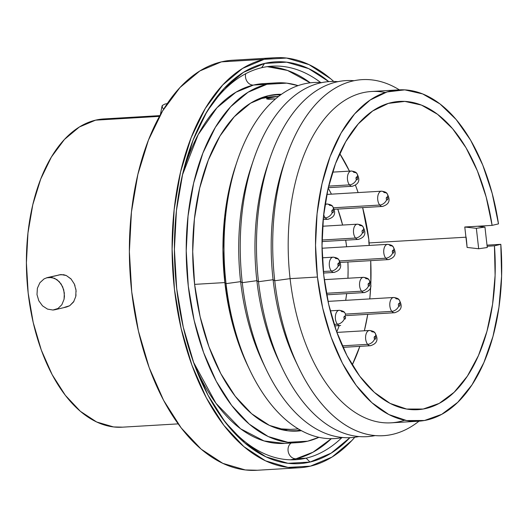 <?xml version="1.0" encoding="UTF-8"?>
<svg xmlns="http://www.w3.org/2000/svg" width="528" height="528" viewBox="0 0 528 528"><rect width="100%" height="100%" fill="white"/><g stroke="black" fill="none" stroke-linecap="round" stroke-linejoin="round"><path stroke-width="0.79" d="M370.709 260.641A149.239 83.398 -93.4 0 1 370.795 284.513L370.715 260.641M370.709 286.394A149.239 83.398 -93.4 0 1 369.785 298.907L370.709 286.387M367.745 314.325A149.239 83.398 -93.4 0 1 364.366 330.779L367.745 314.325M359.832 346.348A149.239 83.398 -93.4 0 1 352.222 364.987L359.839 346.348M299.501 430.155A168.643 94.241 86.6 0 0 300.161 429.997L299.501 430.155A168.643 94.241 86.6 0 1 293.858 431.171M301.389 430.676A168.643 94.241 -93.4 0 1 297.284 431.079A168.643 94.241 -93.4 0 1 193.822 276.454A168.643 94.241 -93.4 0 1 268.277 95.72L281.45 94.307A168.643 94.241 -93.4 0 0 277.325 94.387A168.643 94.241 -93.4 0 0 268.277 95.72L250.562 103.184L234.26 116.787L219.998 135.993L208.322 160.07L199.683 188.093L194.41 218.988L192.7 251.559L194.634 284.566L200.125 316.727L208.969 346.817L220.823 373.672L235.231 396.271L251.645 413.734L269.425 425.39L287.892 430.802L301.389 430.676M306.134 458.165A197.129 110.161 86.6 0 0 341.821 437.686A197.129 110.161 -93.4 0 1 306.134 458.165L296.05 458.759A8.461 6.983 76.7 0 1 288.479 452.661A8.461 6.983 76.7 0 1 291.179 443.018A8.461 6.983 -103.3 0 0 288.479 452.661A8.461 6.983 -103.3 0 0 296.05 458.759A197.129 110.161 86.6 0 0 331.313 438.682L312.992 452.219L296.05 458.759L306.134 458.165A197.129 110.161 -93.4 0 1 295.555 459.716A197.129 110.161 -93.4 0 1 219.391 414.117A197.129 110.161 86.6 0 0 306.134 458.165L310.015 462.053L306.134 458.165M320.773 82.573A197.129 110.161 86.6 0 0 261.644 67.709L264.594 63.419A201.254 112.471 -93.4 0 1 328.786 81.629L308.649 68.62L286.612 62.165L264.594 63.419L261.644 67.709A197.129 110.161 -93.4 0 1 272.224 66.158A197.129 110.161 -93.4 0 1 320.773 82.573M349.892 437.672A201.254 112.471 -93.4 0 1 310.015 462.053L288.004 463.3L265.967 456.845L244.748 442.933L225.166 422.096L207.966 395.129L193.822 363.079L183.269 327.169L176.715 288.783L174.405 249.401L176.444 210.527L182.734 173.659L193.05 140.217L206.983 111.481L224.004 88.559L243.461 72.329L264.594 63.419A201.254 112.471 -93.4 0 0 202.851 118.787A201.254 112.471 -93.4 0 0 220.447 415.655A201.254 112.471 -93.4 0 0 310.015 462.053L331.155 453.136L349.892 437.672M253.473 85.067A180.2 100.703 86.6 0 0 182.431 174.959L198.172 134.673L216.982 107.732L235.963 92.195L253.473 85.067A8.461 6.983 76.7 0 1 245.718 73.709A8.461 6.983 -103.3 0 0 253.473 85.067L266.97 84.269L253.473 85.067L263.142 83.648A180.2 100.703 86.6 0 0 253.473 85.067M284.467 443.421L264.04 440.946L240.616 428.809L215.959 403.28L193.532 362.281A180.2 100.703 86.6 0 0 284.467 443.421L297.97 442.616A180.2 100.703 -93.4 0 1 187.414 277.391A180.2 100.703 -93.4 0 1 266.97 84.269L248.048 92.248L230.624 106.781L215.384 127.307L202.91 153.034L193.677 182.978L188.041 215.992L186.219 250.793L188.285 286.064L194.152 320.43L203.603 352.579L216.269 381.282L231.667 405.425L249.196 424.083L268.198 436.544L287.932 442.319L307.639 441.197A180.2 100.703 -93.4 0 1 297.97 442.616M267.194 66.66L287.483 70.435L310.226 82.817A197.129 110.161 86.6 0 0 267.194 66.66M328.192 188.12A108.365 60.562 -93.4 0 1 331.426 194.159L330.026 191.446L331.426 194.159A108.365 60.562 -93.4 0 0 328.192 188.12L330.026 191.446L328.192 188.12M337.781 209.081A108.365 60.562 -93.4 0 1 342.613 225.053L337.781 209.081L342.613 225.053A108.365 60.562 -93.4 0 0 337.781 209.081M345.688 240.167A108.365 60.562 -93.4 0 1 346.625 246.767L345.688 240.167L346.625 246.767A108.365 60.562 -93.4 0 0 345.688 240.167M347.906 261.994A108.365 60.562 -93.4 0 1 347.945 278.243L348.097 269.914L347.945 278.243A108.365 60.562 -93.4 0 0 347.906 261.994L348.097 269.914L347.906 261.994M346.672 293.621A108.365 60.562 -93.4 0 1 345.695 300.333L346.678 293.621L345.695 300.333A108.365 60.562 -93.4 0 0 346.672 293.621M339.214 325.618A108.365 60.562 -93.4 0 1 336.719 332L338.059 328.706L336.719 332A108.365 60.562 -93.4 0 0 339.214 325.618L338.059 328.706L339.214 325.618M71.234 279.16L66.284 275.517L60.964 274.553L49.223 277.325L54.542 278.276L59.222 281.596L62.641 286.75L64.33 292.961L64.066 299.27L61.862 304.715L57.981 308.491L54.866 309.751L52.952 310.028L47.52 309.111L42.53 305.87L47.52 309.111M74.989 285.681L74.29 283.912M76.124 291.562L75.827 288.908M75.742 296.578L76.032 294.756M54.866 309.751L66.607 306.986L69.709 305.725L73.979 301.297M243.573 60.548L221.41 61.862A205.385 114.774 86.6 0 0 130.739 281.972A205.385 114.774 86.6 0 0 256.74 470.29L299.455 467.755A205.385 114.774 -93.4 0 1 173.455 279.444A205.385 114.774 -93.4 0 1 264.132 59.327L221.41 61.862L199.841 70.957L179.989 87.516L162.617 110.913L148.394 140.237L137.874 174.365L131.446 211.992L129.373 251.658L131.723 291.852L138.415 331.023L149.186 367.666L163.621 400.376L181.17 427.891L201.155 449.163L222.809 463.36L245.296 469.946L257.288 470.257M275.154 57.71L232.432 60.245A205.385 114.774 86.6 0 0 221.41 61.862L264.132 59.327A205.385 114.774 -93.4 0 1 275.154 57.71A205.385 114.774 -93.4 0 1 333.729 81.47L330.739 78.837L309.085 64.64L286.592 58.054L264.132 59.327L242.557 68.422L222.704 84.988L205.333 108.379L191.116 137.702L180.589 171.831L174.167 209.458L172.095 249.13L174.445 289.318L181.137 328.495L191.902 365.138L206.342 397.848L223.885 425.363L243.87 446.629L265.525 460.832L288.017 467.419L310.484 466.138A205.385 114.774 -93.4 0 1 299.455 467.755M159.898 115.619L103.877 118.939A154.4 86.282 86.6 0 0 95.588 120.153L159.482 116.365L95.588 120.153A154.4 86.282 86.6 0 0 27.423 285.628A154.4 86.282 86.6 0 0 122.146 427.192L178.167 423.872M58.984 274.85L63.664 274.718L66.284 275.517L70.943 278.837L74.336 284.005L76.012 290.228L75.755 296.538L73.564 301.97L69.709 305.725L64.693 307.263M369.283 245.428L368.867 239.732L362.644 207.61A149.239 83.398 -93.4 0 1 368.867 239.732A12.382 6.923 -93.4 0 0 369.283 245.428M358.123 192.575L355.45 185.17A149.239 83.398 -93.4 0 1 358.123 192.575M349.45 171.138L339.689 153.529A149.239 83.398 -93.4 0 1 349.45 171.138M310.484 466.138L332.053 457.043L351.905 440.484L354.816 437.243A205.385 114.774 -93.4 0 1 310.484 466.138M307.639 441.197L318.919 437.323A180.2 100.703 -93.4 0 1 307.639 441.197M298.076 85.635L286.684 83.147L266.97 84.269A180.2 100.703 -93.4 0 1 276.646 82.85A180.2 100.703 -93.4 0 1 298.076 85.635M112.253 119.163L95.588 120.153L79.372 126.991L64.449 139.438L51.388 157.027L40.702 179.071L32.789 204.732L27.958 233.013L26.4 262.838L28.169 293.053L33.198 322.496L41.296 350.044L52.147 374.636L65.34 395.32L80.362 411.312L96.637 421.984L113.546 426.934L122.562 427.165M60.964 274.553L47.296 277.603L60.964 274.553M44.055 278.903L39.884 282.744L44.055 278.903L47.296 277.603M38.841 300.841L36.993 294.598L37.396 288.196M39.884 282.744L37.376 288.262L36.993 294.598L38.815 300.788L42.53 305.87M52.952 310.028L57.981 308.491L61.862 304.715L64.066 299.27L64.449 296.175L63.723 289.786L61.123 283.985L56.998 279.655L51.909 277.484L46.563 277.801M163.152 108.596L162.268 107.435L162.34 105.461L164.815 104.089L167.27 103.594L164.815 104.089L162.34 105.461L162.023 106.154L160.36 114.787M201.98 120.437A197.129 110.161 -93.4 0 1 261.644 67.709A197.129 110.161 86.6 0 0 202.013 120.377M290.499 459.809A197.129 110.161 86.6 0 0 296.05 458.759L290.499 459.809M279.187 94.994L280.315 95.126A168.643 94.241 86.6 0 0 273.92 94.703M271.913 97.165L268.514 97.759L266.693 98.393L266.726 98.947L275.557 98.901L268.587 99.257L266.726 98.947L266.693 98.393L276.362 96.677M286.084 157.707L283.688 164.782A166.577 93.086 86.6 0 0 273.088 279.715L274.745 280.757A178.345 99.667 -93.4 0 1 286.084 157.707A178.345 99.667 -93.4 0 1 399.353 89.846A178.345 99.667 86.6 0 0 274.745 280.757L290.09 278.645L317.434 277.028A165.957 92.743 -93.4 0 1 398.812 89.879A165.957 92.743 -93.4 0 1 498.485 223.879L492.116 225.377A154.4 86.282 -93.4 0 0 399.491 101.416A154.4 86.282 -93.4 0 0 323.783 275.53L328.673 304.366L336.508 331.406L346.995 355.654L359.753 376.213L374.306 392.33L390.126 403.412L406.626 409.048L423.205 409.035L439.243 403.372L454.153 392.264L467.386 376.127L478.46 355.549L486.961 331.287L492.578 304.24L495.106 275.398L494.446 245.824L500.815 244.325L494.446 245.824L487.133 246.259L494.446 245.824A154.4 86.282 -93.4 0 1 417.76 409.669A154.4 86.282 -93.4 0 1 323.783 275.53L322.021 245.956L323.44 216.737L328 188.945L335.524 163.607L345.748 141.656L358.281 123.895L372.669 110.979L388.377 103.389L404.837 101.396L421.43 105.079L437.554 114.305L452.615 128.726L466.059 147.82L477.385 170.874L486.176 197.05L492.116 225.377L477.635 226.241L492.116 225.377L498.485 223.879L492.162 193.347L482.764 165.106L470.62 140.204L456.192 119.566L440.002 103.943L422.657 93.918L404.798 89.866L387.07 91.931L370.148 100.036L354.644 113.883L341.134 132.964L330.112 156.572L321.994 183.83L317.071 213.741L315.533 245.19L317.434 277.028L322.694 308.068L331.135 337.168L342.434 363.257L356.182 385.367L371.864 402.679L388.898 414.566L406.666 420.572L424.505 420.493L441.758 414.315L457.789 402.277L472.006 384.826L483.879 362.591L492.974 336.409L498.953 307.243L501.6 276.164L500.815 244.325L487.007 245.144L500.815 244.325A165.957 92.743 -93.4 0 1 418.447 421.212A165.957 92.743 -93.4 0 1 317.434 277.028L290.09 278.645A165.957 92.743 86.6 0 0 391.109 422.829L418.447 421.212M404.666 420.202A165.957 92.743 -93.4 0 1 290.09 278.645A165.957 92.743 -93.4 0 1 385.249 92.506M269.854 158.671L267.452 165.746A166.577 93.086 86.6 0 0 256.859 280.678L258.509 281.721A178.345 99.667 -93.4 0 1 269.854 158.671A178.345 99.667 -93.4 0 1 354.11 80.718A178.345 99.667 86.6 0 0 258.509 281.721L273.088 279.715A166.577 93.086 -93.4 0 1 284.889 161.337M253.618 159.628L251.216 166.709A166.577 93.086 86.6 0 0 240.623 281.642L242.273 282.678A178.345 99.667 -93.4 0 1 253.618 159.628A178.345 99.667 -93.4 0 1 337.88 81.675A178.345 99.667 86.6 0 0 242.273 282.678L256.859 280.678A166.577 93.086 -93.4 0 1 268.66 162.294M237.382 160.591L235.719 165.508A170.168 95.099 86.6 0 0 224.895 282.922L226.043 283.642A178.345 99.667 -93.4 0 1 237.382 160.591A178.345 99.667 -93.4 0 1 321.644 82.639A178.345 99.667 86.6 0 0 226.043 283.642L240.623 281.642A166.577 93.086 -93.4 0 1 252.424 163.258M194.614 284.368L224.855 282.572L194.614 284.368M278.652 96.38L270.613 96.855A166.577 93.086 86.6 0 0 258.37 99.059L270.989 96.835M466.132 237.178A154.4 86.282 -93.4 0 1 467.108 247.441L464.779 227L467.108 247.441L478.678 248.754L467.108 247.441M368.92 242.939L465.94 237.191L368.92 242.939M477.635 226.241L464.779 227L476.348 228.314L478.678 248.754L476.348 228.314L484.948 227.066L477.635 226.241L464.779 227L476.348 228.314L484.948 227.066L487.278 247.513L484.948 227.066L477.635 226.241M290.704 429.403L277.906 428.683A166.577 93.086 86.6 0 0 290.327 429.422L298.36 428.947M235.904 164.954L229.99 185.572L224.664 216.751L222.948 249.619L224.895 282.922L230.439 315.374L239.362 345.734L247.81 365.884M264.416 365.633A166.577 93.086 -93.4 0 1 240.623 281.642L226.043 283.642A178.345 99.667 86.6 0 0 342.679 437.514A178.345 99.667 -93.4 0 1 249.797 370.055A178.345 99.667 -93.4 0 1 226.043 283.642L224.895 282.922A170.168 95.099 86.6 0 0 247.566 365.376L249.797 370.055M280.652 364.67A166.577 93.086 -93.4 0 1 256.859 280.678L242.273 282.678A178.345 99.667 86.6 0 0 358.908 436.55A178.345 99.667 -93.4 0 1 266.033 369.098A178.345 99.667 -93.4 0 1 242.273 282.678L240.623 281.642A166.577 93.086 86.6 0 0 262.812 362.353L266.033 369.098M296.888 363.706A166.577 93.086 -93.4 0 1 273.088 279.715L258.509 281.721A178.345 99.667 86.6 0 0 375.144 435.587A178.345 99.667 -93.4 0 1 282.269 368.135A178.345 99.667 -93.4 0 1 258.509 281.721L256.859 280.678A166.577 93.086 86.6 0 0 279.048 361.39L282.269 368.135M398.812 89.879L371.468 91.496A165.957 92.743 86.6 0 0 290.09 278.645L274.745 280.757A178.345 99.667 86.6 0 0 418.994 421.179A178.345 99.667 -93.4 0 1 298.498 367.171A178.345 99.667 -93.4 0 1 274.745 280.757L273.088 279.715A166.577 93.086 86.6 0 0 295.284 360.426L298.498 367.171M487.278 247.513L478.678 248.754L487.278 247.513M337.405 324.179A7.636 4.27 86.6 0 0 340.666 325.453A7.636 4.27 86.6 0 1 337.405 324.179L334.125 324.377L337.405 324.179A7.636 4.27 -93.4 0 1 335.432 315.757A7.636 4.27 -93.4 0 1 339.161 310.319A7.636 4.27 -93.4 0 1 341.821 311.705A6.191 4.099 140.1 0 1 344.791 312.8A6.191 4.099 140.1 0 1 345.16 316.457A1.445 0.805 -93.4 0 1 345.437 318.47A1.445 0.805 -93.4 0 1 344.322 318.82A6.191 4.099 140.1 0 1 337.405 324.179A6.191 4.099 -39.9 0 0 344.322 318.82L344.936 319.064L345.437 318.47L345.53 317.394L344.863 316.232L344.045 316.807L344.322 318.82A1.445 0.805 -93.4 0 1 344.045 316.807A1.445 0.805 -93.4 0 1 345.16 316.457A6.191 4.099 -39.9 0 0 344.791 312.8A6.191 4.099 140.1 0 1 345.16 316.457A1.445 0.805 -93.4 0 1 345.437 318.47A1.445 0.805 -93.4 0 1 344.322 318.82A6.191 4.099 140.1 0 1 337.405 324.179L334.125 324.377L337.405 324.179A7.636 4.27 -93.4 0 1 335.432 315.757A7.636 4.27 -93.4 0 1 339.161 310.319A7.636 4.27 86.6 0 0 338.567 310.431A7.636 4.27 86.6 0 0 335.379 316.285A7.636 4.27 86.6 0 0 337.405 324.179A6.191 4.099 -39.9 0 0 344.322 318.82L344.936 319.064L345.437 318.47L345.53 317.394L344.863 316.232L344.045 316.807L344.322 318.82A1.445 0.805 -93.4 0 1 344.045 316.807A1.445 0.805 -93.4 0 1 345.16 316.457A6.191 4.099 -39.9 0 0 344.791 312.8C344.203 311.54 342.329 310.715 339.161 310.319A7.636 4.27 -93.4 0 1 341.821 311.705A6.191 4.099 140.1 0 1 344.791 312.8C344.203 311.54 342.329 310.715 339.161 310.319A7.636 4.27 86.6 0 0 338.567 310.431A7.636 4.27 86.6 0 0 335.379 316.285A7.636 4.27 86.6 0 0 337.405 324.179A7.636 4.27 -93.4 0 0 340.065 325.565A7.636 4.27 -93.4 0 1 337.405 324.179M323.512 273.035L334.013 272.415A7.636 4.27 -93.4 0 1 331.353 271.029A7.636 4.27 -93.4 0 1 329.38 262.607A7.636 4.27 -93.4 0 1 333.109 257.169A7.636 4.27 -93.4 0 1 335.768 258.555A6.191 4.099 140.1 0 1 338.738 259.651A6.191 4.099 140.1 0 1 339.101 263.307A1.445 0.805 -93.4 0 1 339.379 265.32A1.445 0.805 -93.4 0 1 338.27 265.67A6.191 4.099 140.1 0 1 331.353 271.029A7.636 4.27 86.6 0 0 334.607 272.303M322.344 257.809L333.109 257.169A7.636 4.27 86.6 0 0 332.508 257.281A7.636 4.27 86.6 0 0 329.32 263.129A7.636 4.27 86.6 0 0 331.353 271.029L323.354 271.504L331.353 271.029A6.191 4.099 -39.9 0 0 338.27 265.67L339.167 265.709L339.491 264.805L338.804 263.083L337.993 263.657L338.27 265.67A1.445 0.805 -93.4 0 1 337.993 263.657A1.445 0.805 -93.4 0 1 339.101 263.307A6.191 4.099 -39.9 0 0 338.738 259.651M326.687 294.809L364.261 292.578A7.636 4.27 -93.4 0 1 361.601 291.192A7.636 4.27 -93.4 0 1 359.627 282.77A7.636 4.27 -93.4 0 1 363.356 277.332A7.636 4.27 -93.4 0 1 366.016 278.718A6.191 4.099 140.1 0 1 368.986 279.814A6.191 4.099 140.1 0 1 369.356 283.47A1.445 0.805 -93.4 0 1 369.633 285.483A1.445 0.805 -93.4 0 1 368.518 285.833A6.191 4.099 140.1 0 1 361.601 291.192A7.636 4.27 86.6 0 0 364.861 292.466M361.601 291.192L326.403 293.278L361.601 291.192A6.191 4.099 -39.9 0 0 368.518 285.833L369.131 286.07L369.633 285.483L369.725 284.407L369.059 283.246L368.24 283.82L368.518 285.833A1.445 0.805 -93.4 0 1 368.24 283.82A1.445 0.805 -93.4 0 1 369.356 283.47A6.191 4.099 -39.9 0 0 368.986 279.814C368.399 278.553 366.524 277.728 363.356 277.332A7.636 4.27 86.6 0 0 362.762 277.444A7.636 4.27 86.6 0 0 359.575 283.292A7.636 4.27 86.6 0 0 361.601 291.192M342.956 347.351L370.319 345.728A7.636 4.27 -93.4 0 1 367.66 344.342A7.636 4.27 -93.4 0 1 365.68 335.92A7.636 4.27 -93.4 0 1 369.415 330.482A7.636 4.27 -93.4 0 1 372.075 331.868A6.191 4.099 140.1 0 1 375.045 332.963A6.191 4.099 140.1 0 1 375.408 336.62A1.445 0.805 -93.4 0 1 375.685 338.633A1.445 0.805 -93.4 0 1 374.576 338.983A6.191 4.099 140.1 0 1 367.66 344.342A7.636 4.27 86.6 0 0 370.913 345.616M367.66 344.342L342.276 345.847L367.66 344.342A6.191 4.099 -39.9 0 0 374.576 338.983L375.19 339.227L375.685 338.633L375.646 337.029L375.111 336.395L374.299 336.97L374.576 338.983A1.445 0.805 -93.4 0 1 374.299 336.97A1.445 0.805 -93.4 0 1 375.408 336.62A6.191 4.099 -39.9 0 0 375.045 332.963C374.451 331.703 372.577 330.878 369.415 330.482A7.636 4.27 86.6 0 0 368.815 330.594A7.636 4.27 86.6 0 0 365.627 336.448A7.636 4.27 86.6 0 0 367.66 344.342M325.09 204.131L327.05 204.019A7.636 4.27 86.6 0 0 326.456 204.131A7.636 4.27 86.6 0 0 324.918 205.24A7.636 4.27 -93.4 0 1 327.05 204.019A7.636 4.27 -93.4 0 1 329.71 205.405A6.191 4.099 140.1 0 1 332.68 206.501A6.191 4.099 140.1 0 1 333.049 210.157A1.445 0.805 -93.4 0 1 333.326 212.17A1.445 0.805 -93.4 0 1 332.211 212.52A6.191 4.099 140.1 0 1 325.294 217.879A7.636 4.27 86.6 0 0 328.555 219.153M323.162 219.549L327.954 219.265A7.636 4.27 -93.4 0 1 325.294 217.879L323.314 217.991L325.294 217.879A7.636 4.27 -93.4 0 1 323.677 214.573A7.636 4.27 86.6 0 0 325.294 217.879A6.191 4.099 -39.9 0 0 332.211 212.52L332.825 212.758L333.326 212.17L333.419 211.088L332.752 209.926L331.934 210.507L332.211 212.52A1.445 0.805 -93.4 0 1 331.934 210.507A1.445 0.805 -93.4 0 1 333.049 210.157A6.191 4.099 -39.9 0 0 332.68 206.501M322.027 241.573L358.208 239.428A7.636 4.27 -93.4 0 1 355.549 238.042A7.636 4.27 -93.4 0 1 353.569 229.621A7.636 4.27 -93.4 0 1 357.304 224.182A7.636 4.27 -93.4 0 1 359.964 225.568A6.191 4.099 140.1 0 1 362.934 226.664A6.191 4.099 140.1 0 1 363.297 230.32A1.445 0.805 -93.4 0 1 363.574 232.333A1.445 0.805 -93.4 0 1 362.465 232.676A6.191 4.099 140.1 0 1 355.549 238.042A7.636 4.27 86.6 0 0 358.802 239.316M322.621 226.235L357.304 224.182A7.636 4.27 86.6 0 0 356.704 224.294A7.636 4.27 86.6 0 0 353.516 230.142A7.636 4.27 86.6 0 0 355.549 238.042L322.047 240.022L355.549 238.042A6.191 4.099 -39.9 0 0 362.465 232.676L363.079 232.921L363.574 232.333L363.535 230.729L363 230.089L362.399 230.281L362.076 231.185L362.465 232.676A1.445 0.805 -93.4 0 1 362.188 230.67A1.445 0.805 -93.4 0 1 363.297 230.32A6.191 4.099 -39.9 0 0 362.934 226.664M328.291 187.691L352.15 186.278A7.636 4.27 -93.4 0 1 349.49 184.886A7.636 4.27 -93.4 0 1 347.516 176.471A7.636 4.27 -93.4 0 1 351.245 171.026A7.636 4.27 -93.4 0 1 353.905 172.418A6.191 4.099 140.1 0 1 356.875 173.507A6.191 4.099 140.1 0 1 357.245 177.17A1.445 0.805 -93.4 0 1 357.522 179.177A1.445 0.805 -93.4 0 1 356.407 179.527A6.191 4.099 140.1 0 1 349.49 184.886A7.636 4.27 86.6 0 0 352.75 186.166M349.49 184.886L328.66 186.12L349.49 184.886A6.191 4.099 -39.9 0 0 356.407 179.527L357.02 179.771L357.522 179.177L357.614 178.101L356.948 176.939L356.129 177.52L356.407 179.527A1.445 0.805 -93.4 0 1 356.129 177.52A1.445 0.805 -93.4 0 1 357.245 177.17A6.191 4.099 -39.9 0 0 356.875 173.507C356.281 172.247 354.413 171.422 351.245 171.026A7.636 4.27 86.6 0 0 350.651 171.138A7.636 4.27 86.6 0 0 347.464 176.992A7.636 4.27 86.6 0 0 349.49 184.886M334.158 209.299L382.404 206.441A7.636 4.27 -93.4 0 1 379.744 205.049A7.636 4.27 -93.4 0 1 377.764 196.634A7.636 4.27 -93.4 0 1 381.5 191.189A7.636 4.27 -93.4 0 1 384.16 192.581A6.191 4.099 140.1 0 1 387.123 193.67A6.191 4.099 140.1 0 1 387.493 197.333A1.445 0.805 -93.4 0 1 387.77 199.34A1.445 0.805 -93.4 0 1 386.661 199.69A6.191 4.099 140.1 0 1 379.744 205.049A7.636 4.27 86.6 0 0 382.998 206.329M379.744 205.049L333.544 207.788L379.744 205.049A6.191 4.099 -39.9 0 0 386.661 199.69L387.275 199.934L387.77 199.34L387.73 197.743L387.196 197.102L386.595 197.294L386.272 198.198L386.661 199.69A1.445 0.805 -93.4 0 1 386.384 197.683A1.445 0.805 -93.4 0 1 387.493 197.333A6.191 4.099 -39.9 0 0 387.123 193.67C386.536 192.41 384.661 191.585 381.5 191.189A7.636 4.27 86.6 0 0 380.899 191.301A7.636 4.27 86.6 0 0 377.711 197.155A7.636 4.27 86.6 0 0 379.744 205.049M340.21 262.449L388.456 259.591A7.636 4.27 -93.4 0 1 385.796 258.205A7.636 4.27 -93.4 0 1 383.823 249.784A7.636 4.27 -93.4 0 1 387.552 244.345A7.636 4.27 -93.4 0 1 390.212 245.731A6.191 4.099 140.1 0 1 393.182 246.827A6.191 4.099 140.1 0 1 393.551 250.483A1.445 0.805 -93.4 0 1 393.829 252.496A1.445 0.805 -93.4 0 1 392.713 252.839A6.191 4.099 140.1 0 1 385.796 258.205A7.636 4.27 86.6 0 0 389.057 259.479M322.04 248.226L387.552 244.345A7.636 4.27 86.6 0 0 386.958 244.457A7.636 4.27 86.6 0 0 383.764 250.305A7.636 4.27 86.6 0 0 385.796 258.205L339.603 260.938L385.796 258.205A6.191 4.099 -39.9 0 0 392.713 252.839L393.327 253.084L393.829 252.496L393.921 251.414L393.254 250.252L392.436 250.833L392.713 252.839A1.445 0.805 -93.4 0 1 392.436 250.833A1.445 0.805 -93.4 0 1 393.551 250.483A6.191 4.099 -39.9 0 0 393.182 246.827M346.269 315.599L394.515 312.741A7.636 4.27 -93.4 0 1 391.855 311.355A7.636 4.27 -93.4 0 1 389.875 302.933A7.636 4.27 -93.4 0 1 393.611 297.495A7.636 4.27 -93.4 0 1 396.271 298.881A6.191 4.099 140.1 0 1 399.234 299.977A6.191 4.099 140.1 0 1 399.604 303.633A1.445 0.805 -93.4 0 1 399.881 305.646A1.445 0.805 -93.4 0 1 398.772 305.996A6.191 4.099 140.1 0 1 391.855 311.355A7.636 4.27 86.6 0 0 395.109 312.629M391.855 311.355L345.655 314.094L391.855 311.355A6.191 4.099 -39.9 0 0 398.772 305.996L399.386 306.233L399.881 305.646L399.841 304.042L399.307 303.409L398.706 303.593L398.383 304.498L398.772 305.996A1.445 0.805 -93.4 0 1 398.495 303.983A1.445 0.805 -93.4 0 1 399.604 303.633A6.191 4.099 -39.9 0 0 399.234 299.977C398.647 298.716 396.772 297.891 393.611 297.495A7.636 4.27 86.6 0 0 393.01 297.607A7.636 4.27 86.6 0 0 389.822 303.455A7.636 4.27 86.6 0 0 391.855 311.355M296.828 431.105L297.284 431.079M263.149 83.648L276.646 82.85M202.554 119.341L202.851 118.787M220.097 415.147L220.447 415.655M417.397 409.695L417.76 409.669M399.491 101.416L399.135 101.435M334.62 325.888L340.065 325.565L334.62 325.888M330.238 310.847L339.161 310.319L330.238 310.847M334.013 272.415C343.754 269.557 340.408 262.871 338.725 259.637C338.144 258.39 336.27 257.565 333.109 257.169M364.261 292.578C374.002 289.72 370.663 283.034 368.98 279.8M324.284 279.649L363.356 277.332M370.319 345.728C380.061 342.87 376.715 336.184 375.032 332.957M336.864 332.409L369.415 330.482M327.954 219.265C337.696 216.407 334.356 209.722 332.673 206.488C332.092 205.234 330.218 204.415 327.05 204.019M358.208 239.428C367.95 236.57 364.604 229.885 362.921 226.651C362.34 225.397 360.466 224.578 357.304 224.182M352.15 186.278C361.891 183.414 358.552 176.735 356.869 173.501M332.574 172.135L351.245 171.026M382.404 206.441C392.146 203.577 388.799 196.898 387.116 193.664M326.825 194.429L381.5 191.189M388.456 259.591C398.198 256.727 394.858 250.048 393.175 246.814C392.588 245.56 390.72 244.735 387.552 244.345M394.515 312.741C404.257 309.883 400.91 303.197 399.227 299.963M328.013 301.382L393.611 297.495"/></g></svg>
